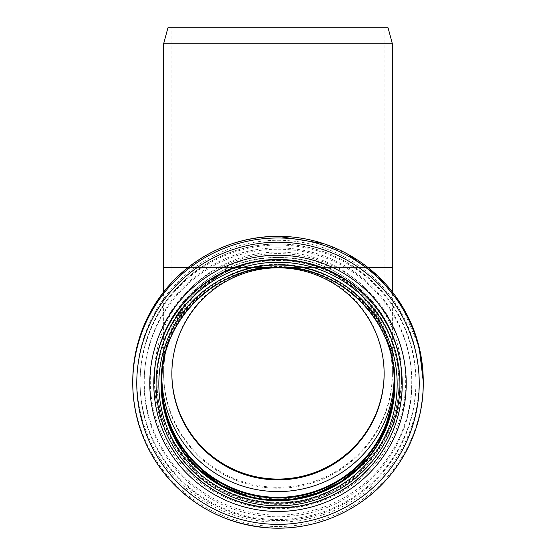 <?xml version="1.0" encoding="UTF-8"?>
<svg xmlns="http://www.w3.org/2000/svg" width="556" height="556" viewBox="0 0 556 556"><rect width="100%" height="100%" fill="white"/><g stroke="black" fill="none" stroke-linecap="round" stroke-linejoin="round"><path stroke-width="0.42" stroke-dasharray="2.78 2.08" d="M163.631 43.813L392.369 43.813M388.074 27.8L167.926 27.8M225.514 271.516L225.514 267.45C260.507 250.638 295.493 250.638 330.486 267.45L330.486 271.516A114.369 114.258 0 0 1 278 487.285A114.369 114.258 0 0 1 225.514 271.516C241.992 263.468 259.492 259.402 278 259.325C296.508 259.402 314.008 263.468 330.486 271.516M171.867 27.8L384.133 27.8L171.867 27.8L171.867 267.45L384.133 267.45L171.867 267.45L171.867 373.027A106.133 106.029 0 0 1 268.159 267.45M278 259.708A114.369 114.258 0 0 1 392.369 373.966A114.369 114.258 0 0 1 278 488.224A114.369 114.258 0 0 1 163.631 373.966A114.369 114.258 0 0 1 278 259.708M161.838 378.372A116.197 116.086 0 0 1 278 259.416A116.197 116.086 0 0 1 394.162 378.372M165.264 353.109A116.197 116.086 0 0 1 390.736 353.109M161.115 381.242L161.115 381.263A116.885 116.774 0 0 1 278 264.489C215.533 262.891 159.509 318.866 161.115 381.263A116.885 116.774 0 0 0 161.122 382.604A116.885 116.774 0 0 1 278 264.468A116.885 116.774 0 0 1 394.878 382.591A116.885 116.774 0 0 0 394.885 381.263L394.885 381.242M278 252.056A123.515 123.397 0 0 1 401.515 375.46A123.515 123.397 0 0 1 278 498.857A123.515 123.397 0 0 1 154.485 375.46A123.515 123.397 0 0 1 278 252.056M330.486 267.45L367.919 267.45M392.369 267.45L163.631 267.45M188.081 267.45L225.514 267.45M287.841 267.45A106.133 106.029 0 0 1 384.133 373.444M171.867 373.444A106.133 106.029 0 0 1 171.867 373.027L171.867 373.861M278 264.489A116.885 116.774 0 0 1 394.885 381.263C396.491 318.866 340.467 262.891 278 264.496M278 260.514A121.062 120.944 0 0 1 382.841 441.937A121.062 120.944 0 0 1 173.159 441.937A121.062 120.944 0 0 1 278 260.514M278 247.886A133.753 133.621 0 0 1 393.829 448.324A133.753 133.621 0 0 1 162.171 448.324A133.753 133.621 0 0 1 278 247.886M278 243.91A137.93 137.798 0 0 1 415.93 381.708A137.93 137.798 0 0 1 278 519.506A137.93 137.798 0 0 1 140.07 381.708A137.93 137.798 0 0 1 278 243.91C316.899 244.522 350.051 258.63 377.448 286.229C402.6 313.097 415.422 344.922 415.93 381.708L415.93 382.806A137.93 137.798 0 0 1 278 520.604A137.93 137.798 0 0 1 140.07 382.806A137.93 137.798 0 0 1 278 245.015A137.93 137.798 0 0 1 415.93 382.806C416.27 427.932 392.612 472.294 354.936 497.175C330.076 513.598 302.749 521.375 272.961 520.52C228.718 517.921 193.182 498.996 166.369 463.746C149.071 439.532 140.3 412.552 140.07 382.806L140.07 381.708C140.494 346.722 152.233 316.058 175.3 289.725C203.03 259.902 237.266 244.633 278 243.91M278 249.227A133.913 133.781 0 0 1 393.968 449.901A133.913 133.781 0 0 1 162.032 449.901A133.913 133.781 0 0 1 278 249.227M278 262.293A120.902 120.784 0 0 1 382.702 443.473A120.902 120.784 0 0 1 173.298 443.473A120.902 120.784 0 0 1 278 262.293M161.115 383.605A116.885 116.774 0 0 1 278 266.505A116.885 116.774 0 0 1 394.885 383.605M402.203 383.557A124.203 124.085 0 0 1 278 507.642A124.203 124.085 0 0 1 153.797 383.557C152.42 445.592 204.281 502.575 266.234 507.079C304.514 509.949 337.561 498.169 365.375 471.745C389.415 447.246 401.689 417.855 402.203 383.557M423.248 381.416A145.248 145.109 0 0 1 278 526.525A145.248 145.109 0 0 1 132.752 381.416M278 240.282A141.071 140.939 0 0 1 400.174 451.687A141.071 140.939 0 0 1 155.826 451.687A141.071 140.939 0 0 1 278 240.282M278 253.592A127.692 127.574 0 0 1 388.588 444.953A127.692 127.574 0 0 1 167.412 444.953A127.692 127.574 0 0 1 278 253.592M154.485 375.46L154.485 380.964C153.025 313.834 213.205 255.635 278 257.574A123.515 123.397 0 0 1 401.515 380.964A123.515 123.397 0 0 1 278 504.368A123.515 123.397 0 0 1 154.485 380.964A123.515 123.397 0 0 1 278 257.567C344.011 255.878 403.211 315.03 401.515 380.964L401.515 375.46M392.369 373.966L392.369 291.956M163.631 373.966L163.631 291.963M384.133 373.861L384.133 27.8M394.197 381.242L394.197 375.502M161.803 381.242L161.803 375.502M394.885 383.939L394.246 395.462M263.169 499.1L247.608 496.028M198.568 468.937L182.486 450.575M164.395 410.745L161.115 383.939M419.134 347.118L401.39 304.869M347.354 253.918L323.189 243.507"/><path stroke-width="0.83" d="M392.369 43.813L163.631 43.813L167.926 27.8L388.074 27.8L392.369 43.813L392.369 267.45L367.919 267.45M287.841 268.284A106.133 106.029 0 0 1 384.133 373.861A106.133 106.029 0 0 1 278 479.891A106.133 106.029 0 0 1 171.867 373.861A106.133 106.029 0 0 1 287.841 268.284M394.162 378.372A116.197 116.086 0 0 1 278 491.587A116.197 116.086 0 0 1 161.838 378.372M390.736 353.109A116.197 116.086 0 0 1 278 497.328A116.197 116.086 0 0 1 165.264 353.109M394.878 382.591A116.885 116.774 0 0 1 278 498.009A116.885 116.774 0 0 1 161.122 382.591A116.885 116.774 0 0 0 278 498.037A116.885 116.774 0 0 0 394.878 382.604M163.631 291.963L163.631 267.45L188.081 267.45M384.133 373.444A106.133 106.029 0 0 1 278 479.057A106.133 106.029 0 0 1 171.867 373.444M394.885 383.605A116.885 116.774 0 0 1 278 500.046A116.885 116.774 0 0 1 161.115 383.605M394.885 383.939C396.491 321.542 340.467 265.566 278 267.172A116.885 116.774 0 0 1 394.885 383.939A116.885 116.774 0 0 1 278 500.713A116.885 116.774 0 0 1 161.115 383.939A116.885 116.774 0 0 1 278 267.165C215.533 265.566 159.509 321.542 161.115 383.939M278 264.983A119.172 119.06 0 0 1 381.207 443.57A119.172 119.06 0 0 1 174.792 443.57A119.172 119.06 0 0 1 278 264.983M278 262.237A121.917 121.799 0 0 1 383.584 444.939A121.917 121.799 0 0 1 172.416 444.939A121.917 121.799 0 0 1 278 262.237M278 259.854A124.203 124.085 0 0 1 402.203 383.939A124.203 124.085 0 0 1 278 508.024A124.203 124.085 0 0 1 153.797 383.939A124.203 124.085 0 0 1 278 259.854M278 259.471A124.203 124.085 0 0 1 402.203 383.557L402.203 383.939C402.516 424.742 381.02 464.844 346.868 487.209C324.412 501.901 299.781 508.809 272.954 507.927C233.027 505.418 201.05 488.175 177.03 456.205C161.74 434.542 153.998 410.453 153.797 383.939L153.797 383.557A124.203 124.085 0 0 1 278 259.471M278 255.26A128.221 128.095 0 0 1 389.04 447.406A128.221 128.095 0 0 1 166.96 447.406A128.221 128.095 0 0 1 278 255.26M278 242.194A141.231 141.092 0 0 1 400.306 453.835A141.231 141.092 0 0 1 155.694 453.835A141.231 141.092 0 0 1 278 242.194M278 237.982A145.248 145.109 0 0 1 423.248 383.091A145.248 145.109 0 0 1 278 528.2A145.248 145.109 0 0 1 132.752 383.091A145.248 145.109 0 0 1 278 237.982M423.248 381.416L423.248 383.091C423.651 432.151 397.005 480.28 355.194 506.016C329.91 521.632 302.408 528.992 272.69 528.11C226.097 525.378 188.686 505.446 160.441 468.319C142.225 442.826 132.995 414.415 132.752 383.091L132.752 381.416A145.248 145.109 0 0 1 278 236.307A145.248 145.109 0 0 1 423.248 381.416L419.134 347.118M392.369 291.956L392.369 267.45M163.631 267.45L163.631 43.813M394.246 395.462L383.376 433.805L360.225 466.262L340.237 482.115L317.281 493.255L292.449 499.149L266.929 499.517L263.169 499.1M247.608 496.028L221.427 485.451L198.568 468.937M182.486 450.575L171.561 431.519L164.395 410.745M153.797 383.918L153.797 383.557M323.189 243.507L278 236.3C237.037 236.946 202.127 251.805 173.27 280.87C146.791 309.164 133.28 342.684 132.752 381.416M401.39 304.869L377.698 275.88L347.354 253.918"/></g></svg>
